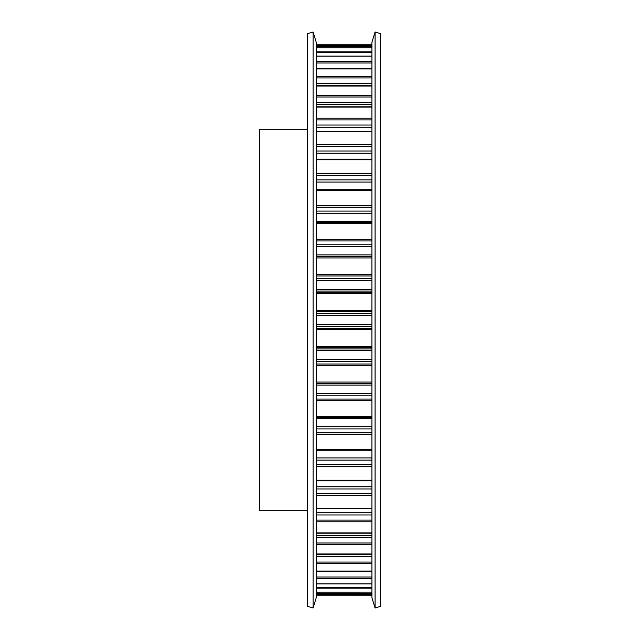 <?xml version="1.0" encoding="UTF-8"?>
<svg xmlns="http://www.w3.org/2000/svg" width="640" height="640" viewBox="0 0 640 640"><rect width="100%" height="100%" fill="white"/><g stroke="black" fill="none" stroke-linecap="round" stroke-linejoin="round"><path stroke-width="0.96" d="M316.248 44.272L371.912 44.272L316.248 44.272M316.248 47.864L371.912 47.864L316.248 47.888M316.248 56.096L371.912 56.096M316.248 68.816L371.912 68.816M316.248 85.808L371.912 85.808M316.248 106.784L371.912 106.784M316.248 131.376L371.912 131.376M316.248 159.176L371.912 159.176M316.248 189.704L371.912 189.704M316.248 222.44L371.912 222.44M307.536 129.288L259.376 129.288L259.376 510.712L307.536 510.712M307.536 33.696L307.536 606.304L313.088 608L313.088 32L307.536 33.696M313.088 32L316.248 42.328L316.248 597.672L313.088 608M375.072 32L380.624 33.696L380.624 606.304L375.072 608L371.912 597.672L371.912 42.328L375.072 32L375.072 608M316.248 293.56L371.912 293.56M316.248 292.28L371.912 292.28M316.248 291.048L371.912 291.048M316.248 289.416L371.912 289.416M316.248 280.584L371.912 280.584M316.248 278.616L371.912 278.616M316.248 275.984L371.912 275.984M316.248 274.456L371.912 274.456M316.248 257.944L371.912 257.944M316.248 256.824L371.912 256.824M316.248 256.328L371.912 256.328M316.248 254.896L371.912 254.896M316.248 246.296L371.912 246.296M316.248 244.208L371.912 244.208M316.248 240.944L371.912 240.944M316.248 239.328L371.912 239.328M316.248 223.384L371.912 223.384M316.248 221.496L371.912 221.496M316.248 213.264L371.912 213.264M316.248 211.096L371.912 211.096M316.248 207.256L371.912 207.256M316.248 205.584L371.912 205.584M316.248 190.48L371.912 190.48M316.248 182.064L371.912 182.064M316.248 179.856L371.912 179.856M316.248 175.496L371.912 175.496M316.248 173.792L371.912 173.792M316.248 159.792L371.912 159.792M316.248 153.224L371.912 153.224M316.248 151.008L371.912 151.008M316.248 146.208L371.912 146.208M316.248 144.504L371.912 144.504M316.248 131.84L371.912 131.84M316.248 127.24L371.912 127.24M316.248 125.048L371.912 125.048M316.248 119.896L371.912 119.896M316.248 118.216L371.912 118.216M316.248 107.112L371.912 107.112M316.248 104.544L371.912 104.544M316.248 102.432L371.912 102.432M316.248 97L371.912 97M316.248 95.384L371.912 95.384M316.248 86.024L371.912 86.024M316.248 85.544L371.912 85.544M316.248 83.528L371.912 83.528M316.248 77.928L371.912 77.928M316.248 76.392L371.912 76.392M316.248 68.944L371.912 68.944M316.248 68.68L371.912 68.68M316.248 62.992L371.912 62.992M316.248 61.568L371.912 61.568M316.248 56.16L371.912 56.16M316.248 52.456L371.912 52.456M316.248 51.168L371.912 51.168M316.248 46.504L371.912 46.504M316.248 45.368L371.912 45.368M316.248 595.728L371.912 595.728L316.248 595.728M316.248 594.632L371.912 594.632M316.248 593.496L371.912 593.496M316.248 592.112L371.912 592.112L316.248 592.136M316.248 588.832L371.912 588.832M316.248 587.544L371.912 587.544M316.248 583.84L371.912 583.84M316.248 578.432L371.912 578.432M316.248 577.008L371.912 577.008M316.248 571.32L371.912 571.32M316.248 571.056L371.912 571.056M316.248 563.608L371.912 563.608M316.248 562.072L371.912 562.072M316.248 556.472L371.912 556.472M316.248 554.456L371.912 554.456M316.248 553.976L371.912 553.976M316.248 544.616L371.912 544.616M316.248 543L371.912 543M316.248 537.568L371.912 537.568M316.248 535.456L371.912 535.456M316.248 532.888L371.912 532.888M316.248 521.784L371.912 521.784M316.248 520.104L371.912 520.104M316.248 514.952L371.912 514.952M316.248 512.76L371.912 512.76M316.248 508.16L371.912 508.16M316.248 495.496L371.912 495.496M316.248 493.792L371.912 493.792M316.248 488.992L371.912 488.992M316.248 486.776L371.912 486.776M316.248 480.208L371.912 480.208M316.248 466.208L371.912 466.208M316.248 464.504L371.912 464.504M316.248 460.144L371.912 460.144M316.248 457.936L371.912 457.936M316.248 450.272L371.912 450.272L316.248 450.296M316.248 449.52L371.912 449.52M316.248 434.416L371.912 434.416M316.248 432.744L371.912 432.744M316.248 428.904L371.912 428.904M316.248 426.736L371.912 426.736M316.248 418.504L371.912 418.504M316.248 417.56L371.912 417.56L316.248 417.56M316.248 416.616L371.912 416.616M316.248 400.672L371.912 400.672M316.248 399.056L371.912 399.056M316.248 395.792L371.912 395.792M316.248 393.704L371.912 393.704M316.248 385.104L371.912 385.104M316.248 383.672L371.912 383.672M316.248 383.176L371.912 383.176M316.248 382.056L371.912 382.056M316.248 365.544L371.912 365.544M316.248 364.016L371.912 364.016M316.248 361.384L371.912 361.384M316.248 359.416L371.912 359.416M316.248 350.584L371.912 350.584M316.248 348.952L371.912 348.952M316.248 347.72L371.912 347.72M316.248 346.44L371.912 346.44M316.248 329.632L371.912 329.632M316.248 328.216L371.912 328.216M316.248 326.272L371.912 326.272M316.248 324.456L371.912 324.456M316.248 315.544L371.912 315.544M316.248 313.728L371.912 313.728M316.248 311.784L371.912 311.784M316.248 310.368L371.912 310.368M316.248 583.904L371.912 583.904M316.248 571.184L371.912 571.184M316.248 554.192L371.912 554.192M316.248 533.216L371.912 533.216M316.248 508.624L371.912 508.624M316.248 480.824L371.912 480.824"/></g></svg>
